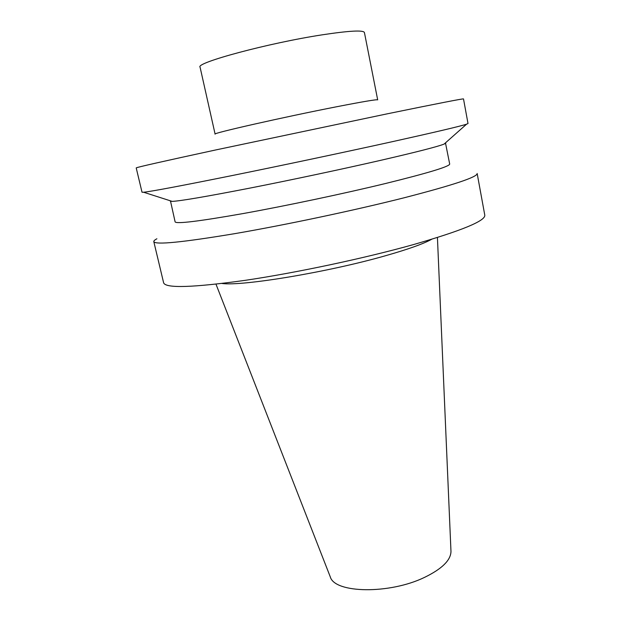 <?xml version="1.0" encoding="UTF-8"?>
<svg xmlns="http://www.w3.org/2000/svg" width="621" height="621" viewBox="0 0 621 621"><rect width="100%" height="100%" fill="white"/><g stroke="black" fill="none" stroke-linecap="round" stroke-linejoin="round"><path stroke-width="0.93" d="M330.131 576.49L330.294 576.909C334.711 593.365 389.538 594.437 424.632 577.336C441.973 568.883 450.753 560.258 450.978 551.479L450.955 551.029M221.961 283.479C242.112 286.39 328.439 272.107 385.54 255.72C408.137 249.293 423.514 243.812 431.68 239.279M413.268 244.643C461.713 230.678 485.56 220.851 484.791 215.169L477.161 173.492C477.533 177.024 453.183 185.12 404.085 197.796C354.715 210.294 285.823 224.88 234.575 233.682C182.248 242.384 155.32 245.031 153.806 241.639L163.633 282.85C165.683 288.439 192.828 287.608 245.07 280.358C296.194 272.813 364.519 258.305 413.268 244.643M156.888 238.767C154.691 239.954 153.659 240.909 153.806 241.639M170.449 200.839L175.122 221.883C176.434 224.088 199.124 221.309 243.191 213.546C286.219 205.792 343.84 193.628 385.874 183.42C428.412 172.933 449.689 166.467 449.689 164.029L445.467 142.884M170.255 201.126L172.172 201.39C180.331 201.018 205.877 196.655 248.811 188.318C290.465 180.144 342.474 169.098 381.271 160.195C416.831 151.974 437.782 146.61 444.108 144.08L445.762 143.071M393.062 141.518C435.624 132.071 460.122 126.296 466.55 124.192L468.009 123.532L463.507 98.918C463.173 98.522 437.883 103.459 387.628 113.744L215.735 149.948C163.269 161.313 136.76 167.29 136.209 167.895L142.015 192.231L143.622 192.246C151.772 191.377 181.557 185.757 232.991 175.386C283.044 165.233 346.51 151.803 393.062 141.518M336.908 106.703C363.347 101.557 376.939 99.275 377.684 99.865L364.418 32.509C363.277 29.971 349.227 30.739 322.26 34.823C268.505 43.028 195.11 62.868 200.071 67.146L215.107 134.128C211.047 133.554 284.239 116.965 336.908 106.703M450.978 551.479L437.432 237.501M330.294 576.909L215.984 284.17M444.108 144.08L466.55 124.192M172.172 201.39L143.622 192.246"/></g></svg>
